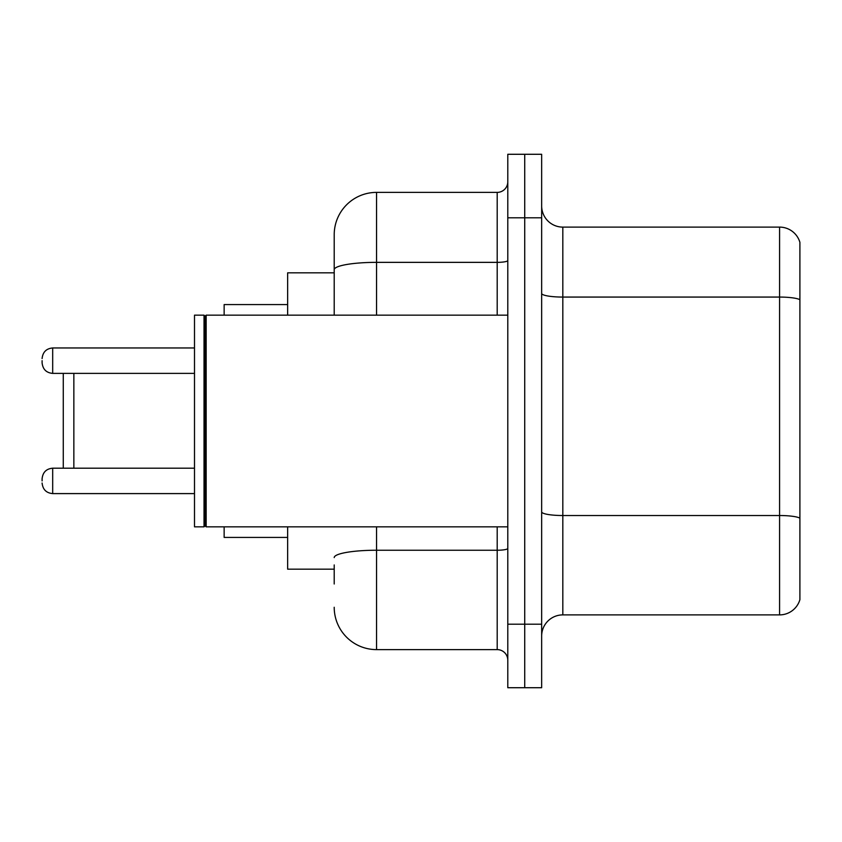 <?xml version="1.0" encoding="UTF-8"?>
<svg xmlns="http://www.w3.org/2000/svg" width="842" height="842" viewBox="0 0 842 842"><rect width="100%" height="100%" fill="white"/><g stroke="black" fill="none" stroke-linecap="round" stroke-linejoin="round"><path stroke-width="1.26" d="M334.211 310.488L334.211 258.01L334.211 272.829L287.648 272.829L287.648 315.161M334.211 569.171L287.648 569.171L287.648 526.839M334.211 583.99L334.211 564.94M507.789 624.206L507.789 687.714L524.724 687.714L524.724 624.206L524.724 687.714L541.659 687.714L541.659 624.206L524.724 624.206L524.724 217.794L524.724 624.206L507.789 624.206L507.789 217.794L524.724 217.794L524.724 154.286L524.724 217.794L541.659 217.794L541.659 624.206M541.659 217.794L541.659 154.286L507.789 154.286L507.789 217.794M376.553 526.839L376.553 649.614L497.201 649.614L497.201 526.839M334.211 315.161L334.211 234.729A42.332 42.332 0 0 1 376.553 192.386L497.201 192.386A10.588 10.588 0 0 0 507.789 181.809M334.211 234.729L334.211 258.01M507.789 660.191A10.588 10.588 0 0 0 497.201 649.614M376.553 649.614A42.332 42.332 0 0 1 334.211 607.271M541.659 636.068A21.166 21.166 0 0 1 562.824 614.892L779.576 614.892L779.576 227.108L562.824 227.108A21.166 21.166 0 0 1 541.659 205.932A21.166 21.166 0 0 0 562.824 227.108L562.824 614.892M799.9 242.349A21.166 21.166 0 0 0 779.576 227.108A21.166 21.166 0 0 1 799.9 242.349L799.9 599.651A21.166 21.166 0 0 1 779.576 614.892M63.266 373.374L63.266 468.205M73.854 373.374L73.854 468.205M224.14 526.839L224.14 537.417L287.648 537.417M287.648 304.583L224.14 304.583L224.14 315.161M206.153 526.839L205.09 525.776L205.09 316.224L206.153 315.161L206.153 526.839L507.789 526.839M204.027 526.839L194.502 526.839L194.502 315.161L204.027 315.161L204.027 526.839L205.09 525.776M42.1 480.908L42.1 478.793L42.1 480.908M42.1 360.671L42.1 362.786L42.1 360.671M507.789 548.395A10.588 1.842 0 0 1 497.201 550.236L376.553 550.236A42.332 7.346 180 0 0 334.211 557.593M376.553 192.386L376.553 262.357L497.201 262.357L497.201 192.386M334.211 269.714A42.332 7.346 180 0 1 376.553 262.357L376.553 315.161M497.201 315.161L497.201 262.357A10.588 1.842 0 0 0 507.789 260.515M799.9 299.72A21.166 3.673 180 0 0 779.576 297.068L562.824 297.068A21.166 3.673 0 0 1 541.659 293.395M799.9 518.167A21.166 3.673 180 0 0 779.576 515.525L562.824 515.525A21.166 3.673 -0 0 1 541.659 511.841M42.1 478.793C42.784 472.299 46.31 468.773 52.688 468.205L52.688 493.601L194.502 493.601M194.502 347.967L52.688 347.967L52.688 373.374C46.31 372.806 42.784 369.28 42.1 362.786M205.09 316.224L204.027 315.161M206.153 315.161L507.789 315.161M52.688 468.205L194.502 468.205M52.688 493.601C46.31 493.033 42.784 489.507 42.1 483.024M52.688 373.374L194.502 373.374M52.688 347.967C46.31 348.535 42.784 352.072 42.1 358.555"/></g></svg>
